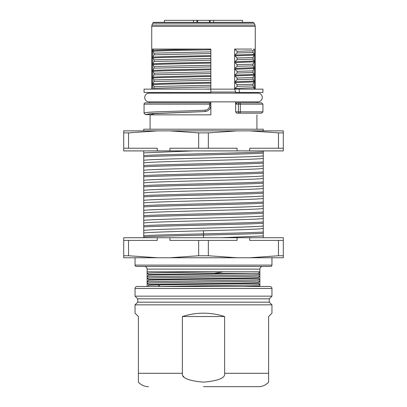 <?xml version="1.0" encoding="UTF-8"?>
<svg xmlns="http://www.w3.org/2000/svg" width="407" height="407" viewBox="0 0 407 407"><rect width="100%" height="100%" fill="white"/><g stroke="black" fill="none" stroke-linecap="round" stroke-linejoin="round"><path stroke-width="0.61" d="M263.268 237.724L263.268 150.911M263.268 130.876L263.268 129.207L143.732 129.207L143.732 130.876M192.959 150.911L143.732 152.879L143.732 150.911M143.732 152.879L143.732 160.317C150.483 158.816 256.517 157.316 263.268 155.815M263.268 158.394C256.517 159.895 150.483 161.396 143.732 162.897L143.732 160.317M143.732 162.897L143.732 170.335C150.483 168.834 256.517 167.333 263.268 165.832M263.268 168.412C256.517 169.912 150.483 171.413 143.732 172.914L143.732 170.335M143.732 172.914L143.732 180.352C150.483 178.851 256.517 177.35 263.268 175.849M263.268 178.429C256.517 179.93 150.483 181.43 143.732 182.931L143.732 180.352M143.732 182.931L143.732 190.369C150.483 188.868 256.517 187.368 263.268 185.867M263.268 188.446C256.517 189.947 150.483 191.448 143.732 192.949L143.732 190.369M143.732 192.949L143.732 200.386C150.483 198.886 256.517 197.385 263.268 195.884M263.268 198.463C256.517 199.964 150.483 201.465 143.732 202.966L143.732 200.386M143.732 202.966L143.732 210.404C150.483 208.903 256.517 207.402 263.268 205.901M263.268 208.481C256.517 209.981 150.483 211.482 143.732 212.983L143.732 210.404M143.732 212.983L143.732 220.421C150.483 218.92 256.517 217.419 263.268 215.919M263.268 218.498C256.517 219.999 150.483 221.5 143.732 223L143.732 220.421M143.732 223L143.732 230.438C150.483 228.938 256.517 227.437 263.268 225.936M263.268 228.515C259.274 229.268 232.382 230.016 203.5 230.769C174.618 231.517 147.726 232.27 143.732 233.018L143.732 230.438M143.732 233.018L143.732 237.724M263.268 130.754L261.08 130.876M210.846 105.566L210.846 114.845L150.076 114.845L154.37 113.629L203.5 111.61L150.203 113.619L145.401 114.606L150.076 114.606L150.076 129.207M257.926 93.167A4.34 4.34 0 0 1 262.271 97.507A4.34 4.34 0 0 1 257.926 101.852L149.074 101.852A4.34 4.34 0 0 1 144.729 97.507A4.34 4.34 0 0 1 149.074 93.167L257.926 93.167M235.653 101.852L235.653 111.844L236.711 113.177L239.525 113.177A1.338 1.068 -90 0 1 238.456 111.844L262.937 111.859L262.937 104.161L261.599 102.823L236.981 102.823L235.928 104.161L235.928 101.852M256.924 114.845L256.924 129.207M210.846 101.852L210.846 104.935M209.809 102.859L209.508 102.823A1.338 1.338 0 0 1 210.846 104.161L209.651 104.161L209.651 105.53L210.846 105.53C210.531 109.04 208.623 111.045 205.123 111.533L203.5 111.61M209.651 105.53C209.386 108.272 207.87 109.829 205.097 110.2L203.5 110.272C171.769 111.62 143.244 111.66 144.063 113.268L145.401 114.606M149.618 102.823L149.618 101.852M144.063 104.161L209.651 104.161L209.508 102.823L145.401 102.823A1.338 1.338 0 0 0 144.063 104.161L144.063 113.268M210.684 103.526A1.338 1.338 0 0 1 210.846 104.161L210.811 103.866M262.937 111.859L261.599 113.177L239.525 113.177A1.338 0.829 90 0 0 240.349 111.844L240.349 104.161L235.928 104.161M235.653 111.844L238.456 111.844L238.456 104.161A1.338 1.068 -90 0 1 239.525 102.823A1.338 0.829 90 0 1 240.349 104.161L262.937 104.161M235.928 93.167L235.928 92.475L239.27 92.475L239.27 89.138L234.92 89.138L234.92 88.441L254.146 87.729L254.146 89.138M251.897 49.064L234.646 49.064L234.651 89.143L235.653 92.033L235.653 93.167M234.92 49.232L237.088 51.307L237.088 52.976L234.92 55.052L234.92 55.901L237.088 57.987L237.088 59.651L234.92 61.732L234.92 62.586L237.088 64.662L237.088 66.331L234.92 68.401L234.92 69.266L237.093 71.342L237.093 73.011L234.92 75.091L254.146 74.369L254.146 75.219L234.92 75.941L234.92 75.091M234.92 75.941L237.088 78.022L237.088 79.686L234.92 81.761L254.146 81.049L254.146 81.899L234.92 82.631L234.92 81.761M234.92 82.631L237.083 84.702L237.083 86.365L234.92 88.441M235.653 92.028L210.846 92.028L210.846 91.056M153.637 49.064L152.528 49.064L152.528 89.138L153.637 89.133L154.004 88.212L154.004 86.543L152.854 84.712L152.854 83.867L154.009 81.532L154.009 79.869L152.854 78.032L152.854 77.188L154.009 74.857L154.009 73.189L152.854 71.357L152.854 70.508L154.004 68.178L154.004 66.509L152.854 64.677L152.854 63.828L154.009 61.498L154.009 59.829L152.854 57.998L152.854 57.153L154.004 54.823L154.004 53.154L152.854 51.318L152.854 50.473L153.637 49.064L210.846 49.064L210.846 92.028M152.854 51.318C158.603 50.809 185.256 50.28 210.846 49.766L210.846 50.473M210.846 51.17L210.846 54.223M210.846 54.914L210.846 55.596C185.256 56.095 158.593 56.624 152.854 57.153M152.854 57.998C158.501 57.489 185.236 56.965 210.846 56.441L210.846 57.128M210.846 57.825L210.846 60.862M210.846 61.554L210.846 62.256C185.246 62.8 158.537 63.289 152.854 63.828M152.854 64.677C158.593 64.164 185.256 63.634 210.846 63.121L210.846 63.828M210.846 64.525L210.846 67.567M210.846 68.259L210.846 68.946C185.251 69.455 158.577 69.984 152.854 70.508M152.854 71.357C158.593 70.838 185.256 70.335 210.846 69.795L210.846 70.482M210.846 71.184L210.846 74.232M210.846 74.924L210.846 75.621C185.256 76.15 158.598 76.658 152.854 77.188M152.854 78.032C158.598 77.539 185.256 76.989 210.846 76.485L210.846 77.193M210.846 77.89L210.846 80.907M210.846 81.593L210.846 82.295C185.256 82.835 158.603 83.328 152.854 83.867M152.854 84.712C158.471 84.213 185.231 83.669 210.846 83.165L210.846 83.873M210.846 84.57L210.846 87.612M210.846 88.299L210.846 88.98L203.037 89.138M149.618 93.167L149.618 92.475M210.846 92.475L144.063 92.475L144.063 89.138L234.646 89.138M151.745 89.138L151.745 26.338A3.337 3.337 -90 0 1 151.984 25.097L152.742 23.194L254.258 23.194L255.016 25.097L151.984 25.097M198.407 49.064L193.345 49.064M188.355 49.064L169.917 49.064M165.929 49.064L162.276 49.064M158.995 49.064L156.115 49.064M240.756 49.064L244.017 49.064M246.993 49.064L249.628 49.064M254.472 89.138L254.472 49.064M239.27 92.475L262.937 92.475L262.937 89.138L239.27 89.138M237.083 86.365L252.996 85.892L254.146 87.729M254.146 81.899L252.996 84.224L237.083 84.702M252.996 84.224L252.996 85.892M254.146 75.219L252.996 77.549L252.996 79.217L237.088 79.686M252.996 79.217L254.146 81.049M252.996 77.549L237.088 78.022M237.093 73.011L252.991 72.538L254.146 74.369M234.92 69.266L254.146 68.539L252.991 70.874L237.093 71.342M252.991 70.874L252.991 72.538M237.088 66.331L252.991 65.858L254.146 67.689L254.146 68.539M254.146 67.689L234.92 68.401M253.775 49.069L252.996 50.834L252.996 52.498L254.146 54.335L254.146 55.184L252.996 57.514L252.996 59.183L254.146 61.014L254.146 61.859L252.996 64.189L252.991 65.858M252.996 64.189L237.088 64.662M254.146 61.859L234.92 62.586M254.146 61.014L234.92 61.732M237.088 59.651L252.996 59.183M252.996 57.514L237.088 57.987M254.146 55.184L234.92 55.901M254.146 54.335L234.92 55.052M237.088 52.976L252.996 52.498M252.996 50.834L237.088 51.307M152.854 50.473C158.15 49.99 180.189 49.527 203.5 49.064M210.846 51.852L154.004 53.154M154.004 54.823L210.846 53.521M210.846 58.532L154.009 59.829M154.009 61.498L210.846 60.195M210.846 65.212L154.004 66.509M154.004 68.178L210.846 66.875M210.846 71.886L154.009 73.189M210.846 73.555L154.009 74.857M210.846 78.566L154.009 79.869M210.841 80.235L154.024 81.532M210.846 85.246L154.004 86.543M210.846 86.915L154.004 88.212M179.492 89.138L172.034 89.138M169.709 89.138L165.741 89.138M162.123 89.138L158.893 89.138M156.064 89.138L153.637 89.133M254.258 23.194L253.017 22.354L153.983 22.354A1.338 1.338 90 0 0 152.742 23.194M164.433 22.354L164.433 20.35L242.475 20.35L242.475 22.354M213.543 22.354L213.543 20.35L213.538 22.354M193.508 22.354L193.508 20.35M196.907 20.35L196.907 22.354M197.588 20.35L197.588 22.354M209.452 22.354L209.452 20.35M210.139 22.354L210.139 20.35M249.73 130.876L283.303 130.876L283.303 132.88L278.464 132.88L249.73 130.876L123.697 130.876L123.697 150.911L157.27 150.911L157.27 148.24L128.536 148.24L128.536 132.88L123.697 132.88M128.536 132.88L157.27 130.876M169.928 130.876L198.662 132.88L208.338 132.88L237.072 130.876M208.338 132.88L208.338 148.24L198.662 148.24L198.662 132.88M198.662 148.24L169.928 148.24L169.928 150.911L157.27 150.911M208.338 148.24L237.072 148.24L237.072 150.911L249.73 150.911L249.73 148.24L278.464 148.24L278.464 132.88M249.73 150.911L283.303 150.911L283.303 132.88M237.072 150.911L169.928 150.911M128.536 148.24L123.697 148.24M278.464 148.24L283.303 148.24M143.732 155.535C163.873 154.324 243.127 153.118 263.268 151.913M143.732 156.787C163.873 155.581 243.127 154.37 263.268 153.164M143.732 165.552C163.873 164.342 243.127 163.136 263.268 161.93M143.732 166.804C163.873 165.598 243.127 164.387 263.268 163.182M143.732 175.57C163.873 174.359 243.127 173.153 263.268 171.947M143.732 176.821C163.873 175.615 243.127 174.405 263.268 173.199M143.732 185.587C163.873 184.376 243.127 183.17 263.268 181.965M143.732 186.838C163.873 185.633 243.127 184.422 263.268 183.216M143.732 195.604C163.873 194.393 243.127 193.188 263.268 191.982M143.732 196.856C163.873 195.65 243.127 194.439 263.268 193.233M143.732 205.621C163.873 204.411 243.127 203.205 263.268 201.999M143.732 206.873C163.873 205.667 243.127 204.456 263.268 203.251M143.732 215.639C163.873 214.428 243.127 213.222 263.268 212.016M143.732 216.89C163.873 215.685 243.127 214.474 263.268 213.268M143.732 225.656C163.873 224.445 243.127 223.24 263.268 222.034M143.732 226.908C163.873 225.702 243.127 224.491 263.268 223.285M143.732 235.673C154.039 235.068 178.393 234.463 203.5 233.862C228.607 233.257 252.961 232.651 263.268 232.051M143.732 236.925C154.039 236.319 178.393 235.719 203.5 235.114C228.607 234.508 252.961 233.903 263.268 233.303M221.428 237.724L263.268 235.953M157.27 237.724L283.303 237.724L283.303 257.758L123.697 257.758L123.697 237.724L157.27 237.724L157.27 240.4L128.536 240.4L128.536 255.759L123.697 255.759M157.27 257.758L128.536 255.759M169.928 237.724L169.928 240.4L198.662 240.4L198.662 255.759L169.928 257.758M128.536 240.4L123.697 240.4M237.072 237.724L237.072 240.4L208.338 240.4L208.338 255.759L198.662 255.759M237.072 257.758L208.338 255.759M249.73 237.724L249.73 240.4L278.464 240.4L278.464 255.759L249.73 257.758M198.662 240.4L208.338 240.4M278.464 255.759L283.303 255.759M278.464 240.4L283.303 240.4M243.101 286.477L259.88 285.912L259.045 286.477L259.88 286.477L259.88 269.113C260.042 267.491 260.933 266.6 262.551 266.443L270.614 266.443A1.338 1.338 0 0 0 271.952 265.105L271.952 257.758M135.048 257.758L135.048 265.105A1.338 1.338 0 0 0 136.386 266.443L144.449 266.443C146.067 266.6 146.958 267.491 147.12 269.113L147.12 271.784L223.229 271.784L214.087 273.463L251.302 273.463C226.618 274.023 164.092 274.577 148.718 275.137L147.12 276.923L147.12 271.784L148.682 271.784L147.38 271.83M270.614 266.443L136.386 266.443M269.948 286.477L137.052 286.477A2.004 2.004 0 0 0 135.048 288.482L135.048 296.159L271.952 296.159L271.952 288.482A2.004 2.004 0 0 0 269.948 286.477M148.718 285.154L148.718 284.554L147.12 283.267L147.12 286.477L160.144 286.457C189.291 285.831 258.267 285.2 259.88 284.574L258.282 283.292C243.35 283.832 183.923 284.376 157.916 284.92L148.718 285.154L147.868 286.477M157.916 284.92L160.144 286.457L159.142 286.477M148.718 284.554C165.934 283.933 241.066 283.313 258.282 282.687L259.88 280.901C257.682 281.69 149.318 282.478 147.12 283.267L147.12 276.923C149.318 276.134 257.682 275.346 259.88 274.557L258.333 273.362L251.302 273.463M258.333 273.362L259.88 271.784L223.229 271.784C189.952 272.273 148.947 272.761 147.12 273.25L148.718 274.537L214.087 273.463M148.718 275.137L148.718 274.537M147.12 278.261C149.318 277.472 257.662 276.684 259.88 275.895L258.282 277.681C241.066 278.302 165.934 278.922 148.718 279.548L147.12 278.261M259.88 279.568L258.282 278.281C241.066 278.902 165.934 279.528 148.718 280.148L148.718 279.548M258.282 278.281L258.282 277.681M147.115 281.934C149.318 281.145 257.692 280.357 259.885 279.568M148.718 280.148L147.12 281.934M258.282 283.292L258.282 282.687M271.952 296.159L269.281 298.83L137.719 298.83L135.048 296.159M137.719 298.83L137.719 302.172L269.281 302.172L271.952 304.843L271.952 313.192L268.615 316.529L271.952 313.192M271.952 304.843L135.048 304.843L135.048 313.192L138.385 316.529L135.048 313.192M268.615 382.127L268.615 382.127C265.919 385.068 262.581 386.579 258.598 386.65A13.355 13.355 90 0 0 268.615 382.127L268.615 373.295L224.618 373.295C225.595 377.92 218.554 380.866 203.5 382.127C188.426 380.86 181.39 377.915 182.382 373.295L182.382 316.529L224.618 316.529L224.618 373.438M138.385 316.529L138.385 382.102L138.385 373.295L182.382 373.295M183.791 376.628L183.415 376.16M258.593 386.65L203.5 386.65M268.615 373.295L268.615 316.529M224.618 316.529C210.541 312.062 196.459 312.062 182.382 316.529M203.775 111.599L205.123 111.533L205.097 110.2M255.016 25.097L255.255 26.338L151.745 26.338M203.5 230.769L203.5 237.724M271.952 265.105L135.048 265.105M259.88 269.113L147.12 269.113M271.952 288.482L135.048 288.482M257.382 102.823L257.382 101.852M205.123 111.533C208.618 111.055 210.526 109.051 210.846 105.525M257.382 93.167L257.382 92.475M255.255 89.138L255.255 26.338M269.281 298.83L269.281 302.172M137.719 302.172L135.048 304.843M138.385 382.127C141.076 385.068 144.419 386.579 148.402 386.65"/></g></svg>
